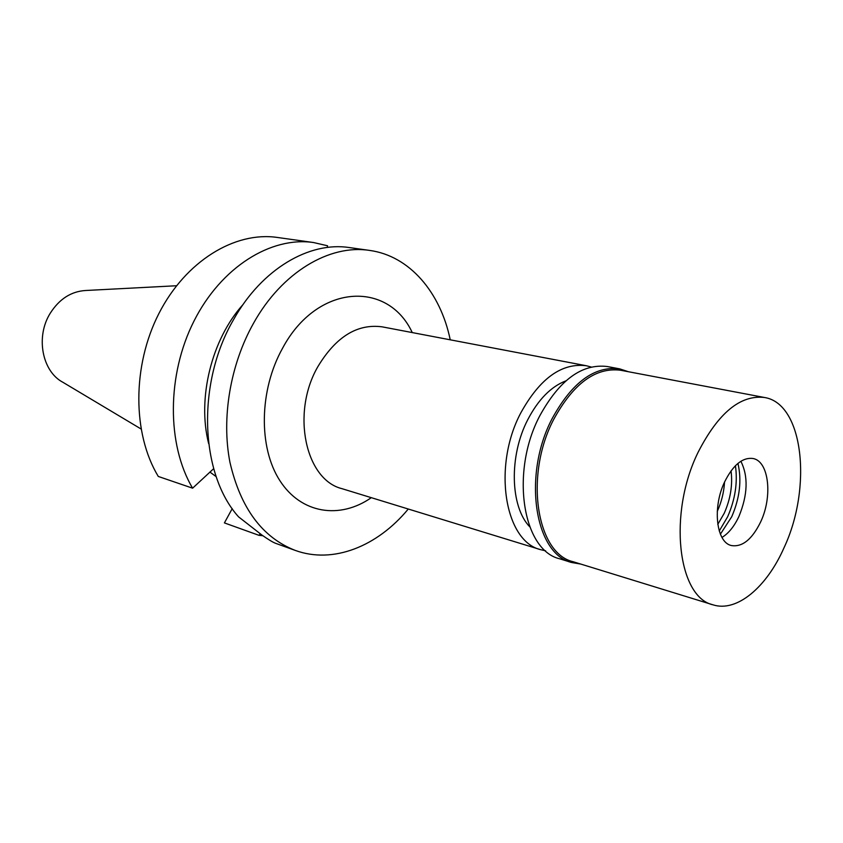 <?xml version="1.0" encoding="UTF-8"?>
<svg xmlns="http://www.w3.org/2000/svg" width="843" height="843" viewBox="0 0 843 843"><rect width="100%" height="100%" fill="white"/><g stroke="black" fill="none" stroke-linecap="round" stroke-linejoin="round"><path stroke-width="1.26" d="M176.503 285.745L85.67 290.498C71.202 291.372 59.389 298.949 50.253 313.217C35.427 336.694 42.097 371.436 62.909 382.29L140.992 428.939M232.225 508.624L224.407 522.902L258.885 535.305L260.371 533.935M209.886 472.059L216.208 476.674M192.604 488.181C166.724 444.609 166.724 374.893 194.027 320.983C221.256 266.978 271.046 236.272 313.512 242.531L277.284 237.441C234.965 231.214 185.681 261.003 158.916 313.491C132.088 365.894 132.404 433.787 158.294 476.453L192.604 488.181L213.679 468.655M262.89 535.737L258.885 535.305M313.512 242.531L327.569 245.787L327.379 247.442M243.121 304.439C211.688 339.181 197.072 398.128 208.632 443.534M369.592 250.413L349.402 247.568C309.444 241.288 261.92 268.896 233.764 319.286C196.419 382.87 199.865 473.977 238.558 516.843L261.878 535.02C268.422 539.615 273.027 542.386 275.672 543.335L295.208 550.395C262.299 537.507 240.55 508.15 229.949 462.333C221.287 418.107 230.213 364.777 253.48 323.343C281.878 272.173 329.602 244.112 369.592 250.413C409.709 255.872 440.446 292.426 450.236 339.813M408.275 509.024C377.474 546.338 333.227 564.304 295.208 550.395M412.259 332.574C387.822 280.002 316.894 283.754 282.553 348.254C259.149 390.119 258.348 447.412 279.813 480.552C301.162 513.914 339.982 519.52 371.31 497.676M586.359 365.746L382.142 326.842C357.263 323.522 335.82 336.831 317.8 366.758C290.983 413.123 305.503 479.825 342.005 488.677L540.753 549.699C504.683 541.417 492.301 466.358 520.826 412.838C539.941 378.349 561.786 362.648 586.359 365.746L591.196 367.021M545.621 550.827L540.753 549.699M565.864 380.867C550.974 386.621 538.277 399.55 527.792 419.635C508.866 455.915 510.173 506.559 529.689 526.749M724.537 482.08C723.926 492.301 721.503 502.07 717.267 511.395M717.783 524.367L724.242 513.239C730.523 499.003 732.788 484.883 731.05 470.858M735.433 465.694C737.794 482.512 735.18 499.572 727.593 516.854L719.248 530.974M737.941 463.408C741.861 480.215 739.796 497.981 731.745 516.706L720.396 534.167M740.871 461.269C748.405 476.369 747.783 494.725 738.984 516.327C734.316 526.317 728.647 533.356 721.977 537.434M760.671 521.88C772.831 496.401 768.921 461.205 753.052 458.518C742.641 457.127 733.178 464.893 724.674 481.796C712.198 507.412 716.255 542.576 731.471 545.558C742.388 547.244 752.114 539.351 760.671 521.88M698.12 452.248C718.289 412.933 740.396 394.682 764.443 397.485C803.463 403.428 812.441 487.454 783.99 547.834C766.666 587.244 736.803 612.534 713.02 604.831C677.74 597.234 667.909 513.398 698.12 452.248M764.443 397.485L620.48 370.225C595.569 367.148 573.282 383.576 553.64 419.519C524.272 475.357 536.454 553.345 573.008 561.68L713.02 604.831M580.774 564.072L571.68 562.513C534.704 554.062 522.365 475.189 552.091 418.708C571.954 382.374 594.494 365.767 619.7 368.865L628.467 371.742M619.7 368.865L607.339 366.536C582.081 363.407 559.541 379.866 539.731 415.905C510.089 471.932 522.607 550.289 559.668 558.793L571.68 562.513"/></g></svg>
